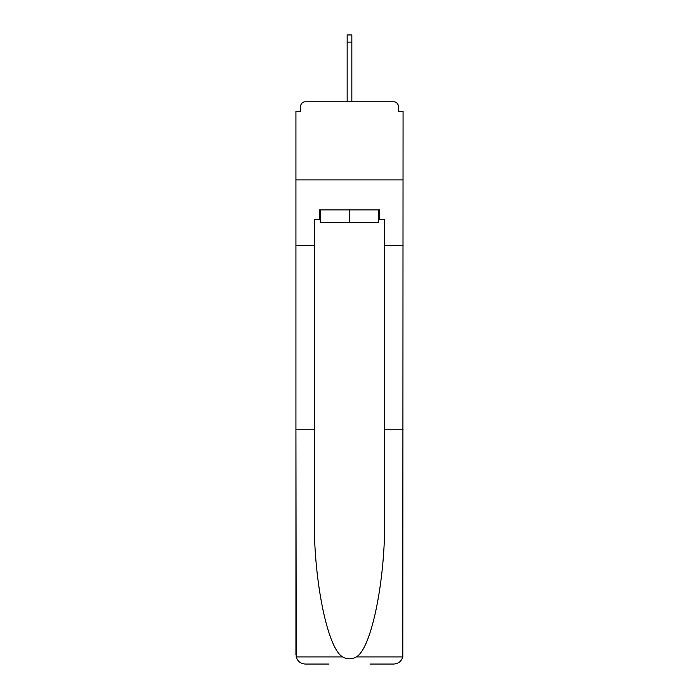 <?xml version="1.0" encoding="UTF-8"?>
<svg xmlns="http://www.w3.org/2000/svg" width="699" height="699" viewBox="0 0 699 699"><rect width="100%" height="100%" fill="white"/><g stroke="black" fill="none" stroke-linecap="round" stroke-linejoin="round"><path stroke-width="1.05" d="M369.963 664.05L393.703 664.05C398.343 663.735 401.375 661.359 402.799 656.92L403.07 111.482L398.386 111.482L398.386 106.484A4.683 4.683 0 0 0 393.703 101.792L305.297 101.792A4.683 4.683 0 0 0 300.614 106.484L300.614 111.482L295.93 111.482L295.93 179.888L403.07 179.888L295.93 179.888L295.93 245.48L314.358 245.48L314.358 517.155C313.388 579.226 327.49 648.768 342.693 656.92C347.228 659.445 351.763 659.445 356.307 656.92C371.51 648.768 385.612 579.226 384.642 517.155L384.642 219.241L379.644 219.241L379.644 209.875L319.356 209.875L319.356 219.241L320.291 219.241M393.703 101.792L373.86 101.792L393.703 101.792M325.14 101.792L305.297 101.792L325.14 101.792M398.386 111.482L398.386 106.484M300.614 106.484L300.614 111.482M320.291 209.875L320.291 222.369L378.709 222.369L378.709 209.875M349.5 209.875L349.5 222.369M314.358 429.78L295.93 429.78L296.201 656.92C297.625 661.359 300.657 663.735 305.297 664.05L329.037 664.05M295.93 654.683L295.93 245.48M403.07 245.48L384.642 245.48M319.356 219.241L314.358 219.241L314.358 245.48M403.07 429.78L384.642 429.78M378.709 219.241L379.644 219.241M351.842 42.132L347.158 42.132L347.158 34.95L351.842 34.95L351.842 101.792M347.158 42.132L347.158 101.792M296.201 656.92L342.693 656.92M356.307 656.92L402.799 656.92"/></g></svg>
